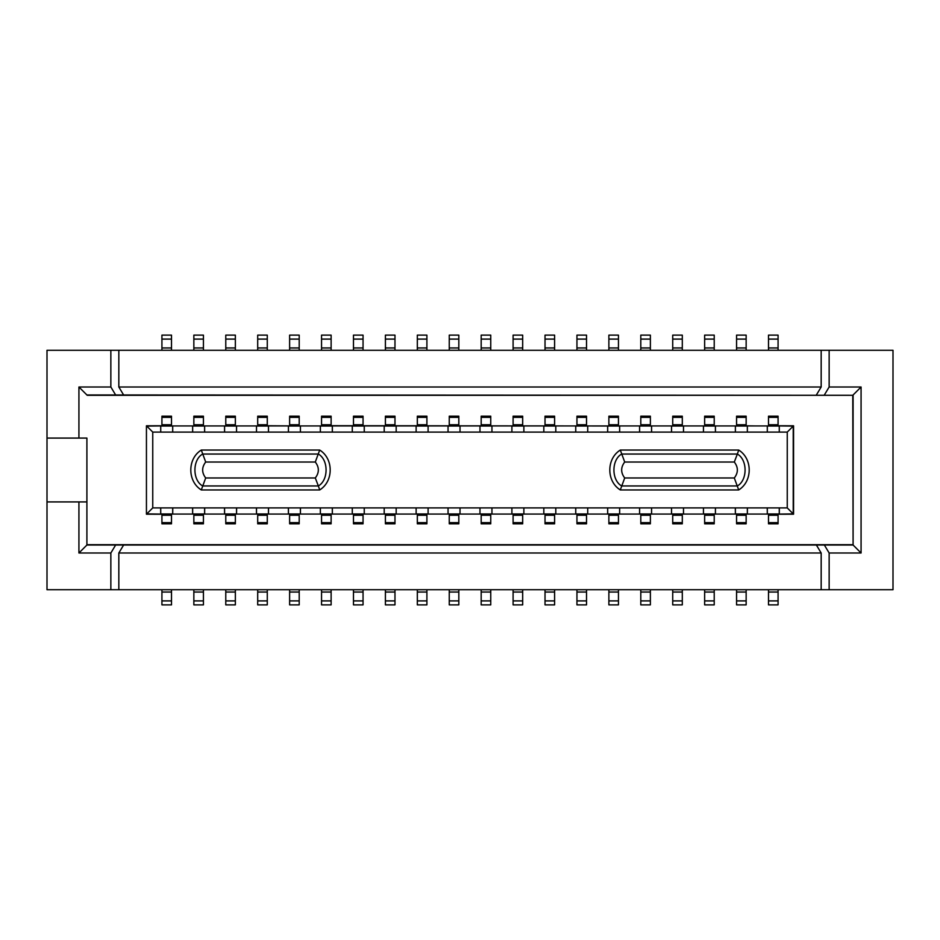<?xml version="1.0" encoding="UTF-8"?>
<svg xmlns="http://www.w3.org/2000/svg" width="940" height="940" viewBox="0 0 940 940"><rect width="100%" height="100%" fill="white"/><g stroke="black" fill="none" stroke-linecap="round" stroke-linejoin="round"><path stroke-width="1.41" d="M110.85 553.002L115.644 545.024L86.903 545.024L78.925 553.002L110.85 553.002L110.85 589.721L47 589.721L47 350.279L110.85 350.279L110.85 386.998L78.925 386.998L86.903 394.976L123.622 394.976L118.828 386.998L118.828 350.279L110.85 350.279M47 438.075L78.925 438.075L78.925 386.998M110.85 386.998L115.644 394.976M78.925 553.002L78.925 501.925L47 501.925M110.85 589.721L118.828 589.721L118.828 553.002L123.622 545.024L115.644 545.024M78.925 438.075L86.903 438.075L86.903 545.024L86.903 438.075M86.903 501.925L78.925 501.925M87.22 395.294L852.78 395.294L123.622 394.976M852.78 395.294L853.097 545.024L853.097 394.976L861.075 386.998L829.15 386.998L829.15 350.279L821.172 350.279L821.172 386.998L118.828 386.998M816.378 394.976L821.172 386.998M824.357 394.976L829.15 386.998M829.15 350.279L893 350.279L893 589.721L829.15 589.721L829.15 553.002L861.075 553.002L861.075 386.998M118.828 350.279L821.172 350.279M852.78 544.707L87.22 544.707M123.622 545.024L853.097 545.024L861.075 553.002M824.357 545.024L829.15 553.002M816.378 545.024L821.172 553.002L821.172 589.721L829.15 589.721M821.172 589.721L118.828 589.721M118.828 553.002L821.172 553.002M299.202 350.279L299.202 335.122L289.626 335.122L289.626 350.279M394.976 350.279L394.976 335.122L385.4 335.122L385.4 350.279M235.353 350.279L235.353 335.122L225.776 335.122L225.776 350.279M203.428 350.279L203.428 335.122L193.851 335.122L193.851 350.279M171.503 350.279L171.503 335.122L161.927 335.122L161.927 350.279M267.277 350.279L267.277 335.122L257.701 335.122L257.701 350.279M331.127 350.279L331.127 335.122L321.551 335.122L321.551 350.279M363.052 350.279L363.052 335.122L353.475 335.122L353.475 350.279M554.6 350.279L554.6 335.122L545.024 335.122L545.024 350.279M650.374 350.279L650.374 335.122L640.798 335.122L640.798 350.279M778.073 350.279L778.073 335.122L768.497 335.122L768.497 350.279M714.224 350.279L714.224 335.122L704.648 335.122L704.648 350.279M746.149 350.279L746.149 335.122L736.572 335.122L736.572 350.279M682.299 350.279L682.299 335.122L672.723 335.122L672.723 350.279M618.45 350.279L618.45 335.122L608.873 335.122L608.873 350.279M586.525 350.279L586.525 335.122L576.948 335.122L576.948 350.279M522.675 350.279L522.675 335.122L513.099 335.122L513.099 350.279M490.751 350.279L490.751 335.122L481.174 335.122L481.174 350.279M458.826 350.279L458.826 335.122L449.25 335.122L449.25 350.279M426.901 350.279L426.901 335.122L417.325 335.122L417.325 350.279M768.497 589.721L768.497 604.878L778.073 604.878L778.073 589.721M161.927 589.721L161.927 604.878L171.503 604.878L171.503 589.721M672.723 589.721L672.723 604.878L682.299 604.878L682.299 589.721M704.648 589.721L704.648 604.878L714.224 604.878L714.224 589.721M736.572 589.721L736.572 604.878L746.149 604.878L746.149 589.721M193.851 589.721L193.851 604.878L203.428 604.878L203.428 589.721M225.776 589.721L225.776 604.878L235.353 604.878L235.353 589.721M257.701 589.721L257.701 604.878L267.277 604.878L267.277 589.721M289.626 589.721L289.626 604.878L299.202 604.878L299.202 589.721M321.551 589.721L321.551 604.878L331.127 604.878L331.127 589.721M353.475 589.721L353.475 604.878L363.052 604.878L363.052 589.721M385.4 589.721L385.4 604.878L394.976 604.878L394.976 589.721M417.325 589.721L417.325 604.878L426.901 604.878L426.901 589.721M449.25 589.721L449.25 604.878L458.826 604.878L458.826 589.721M481.174 589.721L481.174 604.878L490.751 604.878L490.751 589.721M513.099 589.721L513.099 604.878L522.675 604.878L522.675 589.721M545.024 589.721L545.024 604.878L554.6 604.878L554.6 589.721M576.948 589.721L576.948 604.878L586.525 604.878L586.525 589.721M608.873 589.721L608.873 604.878L618.45 604.878L618.45 589.721M640.798 589.721L640.798 604.878L650.374 604.878L650.374 589.721M267.277 425.738L289.626 425.89M299.202 425.949L300.401 425.961L300.401 432.095L320.352 432.095L320.352 425.926L300.401 425.926M650.374 426.02L650.374 416.185L640.798 416.185L640.798 426.02L639.6 426.008L651.573 426.02M607.675 426.02L619.648 426.02L618.45 425.985L618.45 416.185L608.873 416.185L608.873 426.02L586.525 425.949M576.948 425.938L554.6 425.914M545.024 425.902L522.675 425.879M513.099 425.879L490.751 425.855M481.174 425.844L458.826 425.82M449.25 425.808L426.901 425.785M417.325 425.773L394.976 425.75M385.4 425.738L363.052 425.726M353.475 425.714L331.127 425.691M746.149 425.808L754.726 425.926M779.272 514.239L793.56 514.215L793.56 425.785L779.272 425.761M160.728 425.761L146.44 425.785L146.44 514.215L160.728 514.239M146.44 425.785L146.44 514.215M172.772 507.906L172.701 514.074L192.653 514.074L192.606 507.906L160.681 507.906L160.728 514.074L146.769 513.898L152.75 507.906L152.75 432.095L160.728 432.095L160.728 425.926L146.769 426.102L152.75 432.095M160.681 507.906L152.75 507.906M787.25 432.095L787.25 507.906L779.342 507.906L779.272 514.074L793.231 513.898L793.231 426.102L779.272 425.926L779.272 432.095L787.25 432.095L793.56 425.785M787.25 507.906L793.56 514.215M160.728 426.02L172.701 426.02M192.653 425.926L172.701 425.926L172.701 432.095L192.653 432.095L192.653 425.926M192.653 426.02L204.626 426.02M224.578 425.926L204.626 425.926L204.626 432.095L224.578 432.095L224.578 425.926M224.578 426.02L236.551 426.02M256.502 425.926L236.551 425.926L236.551 432.095L256.502 432.095L256.502 425.926M256.502 426.02L268.476 426.02M288.427 425.926L268.476 425.926L268.476 432.095L288.427 432.095L288.427 425.926M288.427 426.02L300.401 426.02M320.352 426.02L332.325 426.02M352.277 425.926L332.325 425.926L332.325 432.095L352.277 432.095L352.277 425.926M352.277 426.02L364.25 426.02M384.202 425.926L364.25 425.926L364.25 432.095L384.202 432.095L384.202 425.926M384.202 426.02L396.175 426.02M384.202 432.095L396.175 432.095L396.175 425.926L416.126 425.926L416.126 432.095L448.051 432.095L448.051 425.926L428.099 425.926L428.099 432.095M416.126 426.02L428.099 426.02M448.051 426.02L460.024 426.02M448.051 432.095L460.024 432.095L460.024 425.926L479.976 425.926L479.976 432.095L511.901 432.095L511.901 425.926L491.949 425.926L491.949 432.095M479.976 426.02L491.949 426.02M511.901 426.02L523.874 426.02M511.901 432.095L523.874 432.095L523.874 425.926L543.825 425.926L543.825 432.095L575.75 432.095L575.75 425.926L555.798 425.926L555.798 432.095M543.825 426.02L555.798 426.02M575.75 426.02L587.723 426.02M575.75 432.095L587.723 432.095L587.723 425.926L607.675 425.926L607.675 432.095L639.6 432.095L639.6 425.926L619.648 425.926L619.648 432.095M639.6 432.095L651.573 432.095L651.573 425.926L671.524 425.926L671.524 432.095L703.449 432.095L703.449 425.926L683.498 425.926L683.498 432.095M671.524 426.02L683.498 426.02M703.449 426.02L715.422 426.02M703.449 432.095L715.422 432.095L715.422 425.926L735.374 425.926L735.374 432.095L767.298 432.095L767.298 425.926L747.347 425.926L747.347 432.095M735.374 426.02L747.347 426.02M767.298 426.02L779.272 426.02M715.422 432.095L735.374 432.095M651.573 432.095L671.524 432.095M587.723 432.095L607.675 432.095M523.874 432.095L543.825 432.095M460.024 432.095L479.976 432.095M396.175 432.095L416.126 432.095M172.701 507.906L172.701 513.98L160.728 513.98L160.728 507.906M204.626 507.906L204.626 513.98L192.653 513.98L192.653 507.906M204.626 514.074L224.578 514.074L224.531 507.906L204.697 507.906L204.626 514.074M236.551 507.906L236.551 513.98L224.578 513.98L224.578 507.906M236.551 514.074L256.502 514.074L256.455 507.906L236.621 507.906L236.551 514.074M268.476 507.906L268.476 513.98L256.502 513.98L256.502 507.906M268.476 514.074L288.427 514.074L288.38 507.906L268.546 507.906L268.476 514.074M300.401 507.906L300.401 513.98L288.427 513.98L288.427 507.906L300.471 507.906L300.401 514.074L320.352 514.074L320.352 507.906L300.471 507.906M332.325 513.98L320.352 513.98M332.325 514.074L352.277 514.074L352.277 507.906L332.325 507.906L332.325 514.074M364.25 513.98L352.277 513.98M364.25 514.074L384.202 514.074L384.202 507.906L364.25 507.906L364.25 514.074M396.175 513.98L384.202 513.98M396.175 514.074L416.126 514.074L416.126 507.906L396.175 507.906L396.175 514.074M428.099 513.98L416.126 513.98M428.099 514.074L448.051 514.074L448.051 507.906L428.099 507.906L428.099 514.074M460.024 513.98L448.051 513.98M460.024 514.074L479.976 514.074L479.976 507.906L460.024 507.906L460.024 514.074M491.949 513.98L479.976 513.98M491.949 514.074L511.901 514.074L511.901 507.906L491.949 507.906L491.949 514.074M523.874 513.98L511.901 513.98M523.874 514.074L543.825 514.074L543.825 507.906L523.874 507.906L523.874 514.074M555.798 513.98L543.825 513.98M555.798 514.074L575.75 514.074L575.75 507.906L555.798 507.906L555.798 514.074M587.723 513.98L575.75 513.98M587.723 514.074L607.675 514.074L607.675 507.906L587.723 507.906L587.723 514.074M619.648 513.98L607.675 513.98M619.648 514.074L639.6 514.074L639.6 507.906L619.648 507.906L619.648 514.074M651.573 513.98L639.6 513.98M651.573 514.074L671.524 514.074L671.524 507.906L651.573 507.906L651.573 514.074M683.498 513.98L671.524 513.98M683.498 514.074L703.449 514.074L703.449 507.906L683.498 507.906L683.498 514.074M715.422 513.98L703.449 513.98M715.422 514.074L735.374 514.074L735.327 507.906L715.422 507.906L715.422 514.074M747.347 507.906L747.347 513.98L735.374 513.98L735.374 507.906M747.347 514.074L767.298 514.074L767.252 507.906L747.418 507.906L747.347 514.074M779.272 507.906L779.272 513.98L767.298 513.98L767.298 507.906L779.342 507.906M683.498 507.906L671.524 507.906M715.422 507.906L703.449 507.906M747.418 507.906L735.327 507.906M767.298 432.095L779.272 432.095M352.277 432.095L364.25 432.095M320.352 432.095L332.325 432.095M288.427 432.095L300.401 432.095M256.502 432.095L268.476 432.095M224.578 432.095L236.551 432.095M192.653 432.095L204.626 432.095M160.728 432.095L172.701 432.095M204.697 507.906L192.606 507.906M236.621 507.906L224.531 507.906M268.546 507.906L256.455 507.906M332.325 507.906L320.352 507.906M364.25 507.906L352.277 507.906M396.175 507.906L384.202 507.906M428.099 507.906L416.126 507.906M460.024 507.906L448.051 507.906M491.949 507.906L479.976 507.906M523.874 507.906L511.901 507.906M555.798 507.906L543.825 507.906M587.723 507.906L575.75 507.906M619.648 507.906L607.675 507.906M651.573 507.906L639.6 507.906M738.699 450.048C752.705 458.685 752.705 481.315 738.699 489.952L620.306 489.952C606.3 481.315 606.3 458.685 620.306 450.048L738.699 450.048L737.371 454.044L621.645 454.044C611.352 459.754 611.352 480.246 621.645 485.957L737.371 485.957C747.652 480.246 747.652 459.754 737.371 454.044L734.305 462.022L624.701 462.022C620.647 467.345 620.647 472.656 624.701 477.978L734.305 477.978C738.37 472.656 738.37 467.345 734.305 462.022M319.694 489.952L201.301 489.952C187.295 481.315 187.295 458.685 201.301 450.048L319.694 450.048C333.7 458.685 333.7 481.315 319.694 489.952L318.355 485.957C328.647 480.246 328.647 459.754 318.355 454.044L202.629 454.044C192.347 459.754 192.347 480.246 202.629 485.957L318.355 485.957L315.299 477.978C319.353 472.656 319.353 467.345 315.299 462.022L205.696 462.022C201.63 467.345 201.63 472.656 205.696 477.978L315.299 477.978M205.696 477.978L201.301 489.952M205.696 462.022L201.301 450.048M319.694 450.048L315.299 462.022M734.305 477.978L738.699 489.952M624.701 477.978L620.306 489.952M620.306 450.048L624.701 462.022M299.202 426.02L299.202 416.185L289.626 416.185L289.626 426.02M394.976 426.02L394.976 416.185L385.4 416.185L385.4 426.02M235.353 426.02L235.353 416.185L225.776 416.185L225.776 426.02M203.428 426.02L203.428 416.185L193.851 416.185L193.851 426.02M171.503 426.02L171.503 416.185L161.927 416.185L161.927 426.02M267.277 426.02L267.277 416.185L257.701 416.185L257.701 426.02M331.127 426.02L331.127 416.185L321.551 416.185L321.551 426.02M363.052 426.02L363.052 416.185L353.475 416.185L353.475 426.02M554.6 426.02L554.6 416.185L545.024 416.185L545.024 426.02M778.073 426.02L778.073 416.185L768.497 416.185L768.497 426.02M714.224 426.02L714.224 416.185L704.648 416.185L704.648 426.02M746.149 426.02L746.149 416.185L736.572 416.185L736.572 426.02M682.299 426.02L682.299 416.185L672.723 416.185L672.723 426.02M586.525 426.02L586.525 416.185L576.948 416.185L576.948 426.02M522.675 426.02L522.675 416.185L513.099 416.185L513.099 426.02M490.751 426.02L490.751 416.185L481.174 416.185L481.174 426.02M458.826 426.02L458.826 416.185L449.25 416.185L449.25 426.02M426.901 426.02L426.901 416.185L417.325 416.185L417.325 426.02M768.497 513.98L768.497 523.815L778.073 523.815L778.073 513.98M161.927 513.98L161.927 523.815L171.503 523.815L171.503 513.98M672.723 513.98L672.723 523.815L682.299 523.815L682.299 513.98M704.648 513.98L704.648 523.815L714.224 523.815L714.224 513.98M736.572 513.98L736.572 523.815L746.149 523.815L746.149 513.98M193.851 513.98L193.851 523.815L203.428 523.815L203.428 513.98M225.776 513.98L225.776 523.815L235.353 523.815L235.353 513.98M257.701 513.98L257.701 523.815L267.277 523.815L267.277 513.98M289.626 513.98L289.626 523.815L299.202 523.815L299.202 513.98M321.551 513.98L321.551 523.815L331.127 523.815L331.127 513.98M353.475 513.98L353.475 523.815L363.052 523.815L363.052 513.98M385.4 513.98L385.4 523.815L394.976 523.815L394.976 513.98M417.325 513.98L417.325 523.815L426.901 523.815L426.901 513.98M449.25 513.98L449.25 523.815L458.826 523.815L458.826 513.98M481.174 513.98L481.174 523.815L490.751 523.815L490.751 513.98M513.099 513.98L513.099 523.815L522.675 523.815L522.675 513.98M545.024 513.98L545.024 523.815L554.6 523.815L554.6 513.98M576.948 513.98L576.948 523.815L586.525 523.815L586.525 513.98M608.873 513.98L608.873 523.815L618.45 523.815L618.45 513.98M640.798 513.98L640.798 523.815L650.374 523.815L650.374 513.98M289.626 347.964L299.202 347.964M289.626 339.105L299.202 339.105M394.976 347.964L385.4 347.964M394.976 339.105L385.4 339.105M235.353 347.964L225.776 347.964M235.353 339.105L225.776 339.105M203.428 347.964L193.851 347.964M203.428 339.105L193.851 339.105M171.503 347.964L161.927 347.964M171.503 339.105L161.927 339.105M257.701 347.964L267.277 347.964M257.701 339.105L267.277 339.105M321.551 347.964L331.127 347.964M321.551 339.105L331.127 339.105M353.475 347.964L363.052 347.964M353.475 339.105L363.052 339.105M545.024 347.964L554.6 347.964M545.024 339.105L554.6 339.105M640.798 347.964L650.374 347.964M640.798 339.105L650.374 339.105M778.073 347.964L768.497 347.964M778.073 339.105L768.497 339.105M714.224 347.964L704.648 347.964M714.224 339.105L704.648 339.105M746.149 347.964L736.572 347.964M746.149 339.105L736.572 339.105M682.299 347.964L672.723 347.964M682.299 339.105L672.723 339.105M608.873 347.964L618.45 347.964M608.873 339.105L618.45 339.105M586.525 347.964L576.948 347.964M586.525 339.105L576.948 339.105M513.099 347.964L522.675 347.964M513.099 339.105L522.675 339.105M481.174 347.964L490.751 347.964M481.174 339.105L490.751 339.105M449.25 347.964L458.826 347.964M449.25 339.105L458.826 339.105M426.901 347.964L417.325 347.964M426.901 339.105L417.325 339.105M768.497 592.036L778.073 592.036M768.497 600.895L778.073 600.895M171.503 592.036L161.927 592.036M171.503 600.895L161.927 600.895M682.299 592.036L672.723 592.036M682.299 600.895L672.723 600.895M714.224 592.036L704.648 592.036M714.224 600.895L704.648 600.895M746.149 592.036L736.572 592.036M746.149 600.895L736.572 600.895M203.428 592.036L193.851 592.036M203.428 600.895L193.851 600.895M235.353 592.036L225.776 592.036M235.353 600.895L225.776 600.895M267.277 592.036L257.701 592.036M267.277 600.895L257.701 600.895M299.202 592.036L289.626 592.036M299.202 600.895L289.626 600.895M331.127 592.036L321.551 592.036M331.127 600.895L321.551 600.895M363.052 592.036L353.475 592.036M363.052 600.895L353.475 600.895M394.976 592.036L385.4 592.036M394.976 600.895L385.4 600.895M426.901 592.036L417.325 592.036M426.901 600.895L417.325 600.895M458.826 592.036L449.25 592.036M458.826 600.895L449.25 600.895M490.751 592.036L481.174 592.036M490.751 600.895L481.174 600.895M522.675 592.036L513.099 592.036M522.675 600.895L513.099 600.895M554.6 592.036L545.024 592.036M554.6 600.895L545.024 600.895M586.525 592.036L576.948 592.036M586.525 600.895L576.948 600.895M618.45 592.036L608.873 592.036M618.45 600.895L608.873 600.895M650.374 592.036L640.798 592.036M650.374 600.895L640.798 600.895M289.626 417.348L299.202 417.348M289.626 424.762L299.202 424.762M394.976 424.762L385.4 424.762M394.976 417.348L385.4 417.348M235.353 424.762L225.776 424.762M235.353 417.348L225.776 417.348M203.428 424.762L193.851 424.762M203.428 417.348L193.851 417.348M171.503 424.762L161.927 424.762M171.503 417.348L161.927 417.348M257.701 417.348L267.277 417.348M257.701 424.762L267.277 424.762M321.551 417.348L331.127 417.348M321.551 424.762L331.127 424.762M353.475 417.348L363.052 417.348M353.475 424.762L363.052 424.762M545.024 417.348L554.6 417.348M545.024 424.762L554.6 424.762M640.798 417.348L650.374 417.348M640.798 424.762L650.374 424.762M778.073 424.762L768.497 424.762M778.073 417.348L768.497 417.348M714.224 424.762L704.648 424.762M714.224 417.348L704.648 417.348M746.149 424.762L736.572 424.762M746.149 417.348L736.572 417.348M682.299 424.762L672.723 424.762M682.299 417.348L672.723 417.348M608.873 417.348L618.45 417.348M608.873 424.762L618.45 424.762M586.525 424.762L576.948 424.762M586.525 417.348L576.948 417.348M513.099 417.348L522.675 417.348M513.099 424.762L522.675 424.762M481.174 417.348L490.751 417.348M481.174 424.762L490.751 424.762M449.25 417.348L458.826 417.348M449.25 424.762L458.826 424.762M426.901 424.762L417.325 424.762M426.901 417.348L417.325 417.348M768.497 515.238L778.073 515.238M768.497 522.652L778.073 522.652M171.503 522.652L161.927 522.652M171.503 515.238L161.927 515.238M682.299 522.652L672.723 522.652M682.299 515.238L672.723 515.238M714.224 522.652L704.648 522.652M714.224 515.238L704.648 515.238M746.149 522.652L736.572 522.652M746.149 515.238L736.572 515.238M203.428 522.652L193.851 522.652M203.428 515.238L193.851 515.238M235.353 522.652L225.776 522.652M235.353 515.238L225.776 515.238M267.277 522.652L257.701 522.652M267.277 515.238L257.701 515.238M299.202 522.652L289.626 522.652M299.202 515.238L289.626 515.238M331.127 522.652L321.551 522.652M331.127 515.238L321.551 515.238M363.052 522.652L353.475 522.652M363.052 515.238L353.475 515.238M394.976 522.652L385.4 522.652M394.976 515.238L385.4 515.238M426.901 522.652L417.325 522.652M426.901 515.238L417.325 515.238M458.826 522.652L449.25 522.652M458.826 515.238L449.25 515.238M490.751 522.652L481.174 522.652M490.751 515.238L481.174 515.238M522.675 522.652L513.099 522.652M522.675 515.238L513.099 515.238M554.6 522.652L545.024 522.652M554.6 515.238L545.024 515.238M586.525 522.652L576.948 522.652M586.525 515.238L576.948 515.238M618.45 522.652L608.873 522.652M618.45 515.238L608.873 515.238M650.374 522.652L640.798 522.652M650.374 515.238L640.798 515.238"/></g></svg>
